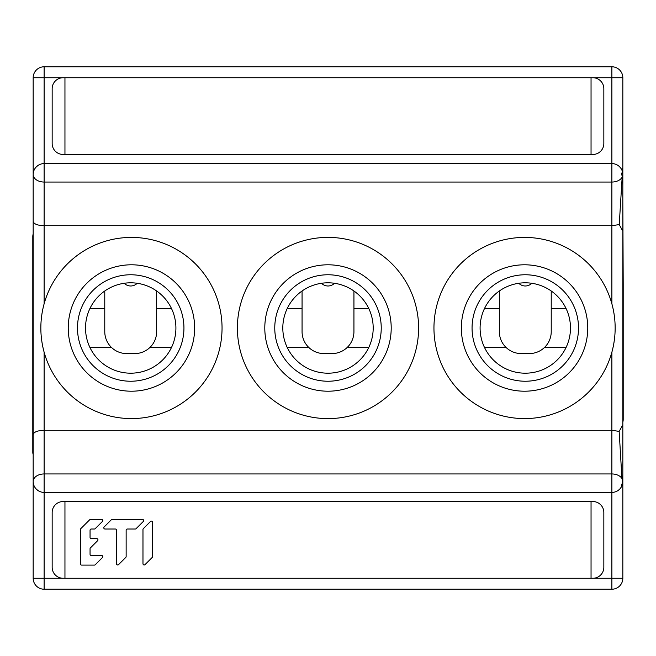 <?xml version="1.0" encoding="UTF-8"?>
<svg xmlns="http://www.w3.org/2000/svg" width="656" height="656" viewBox="0 0 656 656"><rect width="100%" height="100%" fill="white"/><g stroke="black" fill="none" stroke-linecap="round" stroke-linejoin="round"><path stroke-width="0.98" d="M622.831 281.35A10.963 10.963 0 0 1 623.2 284.155L623.2 419.34A10.963 10.963 0 0 1 622.831 422.144M33.169 373.625A10.963 10.963 0 0 1 32.8 370.82L32.8 236.66A10.963 10.963 0 0 1 33.169 233.856M89.88 308.64L104.771 308.64M156.653 308.64L171.544 308.64M171.544 347.36L150.019 347.36M111.405 347.36L89.88 347.36M287.164 308.64L302.063 308.64M353.937 308.64L368.836 308.64M368.836 347.36L347.303 347.36M308.697 347.36L287.164 347.36M484.456 308.64L499.347 308.64M551.229 308.64L566.12 308.64M566.12 347.36L544.595 347.36M505.981 347.36L484.456 347.36M622.831 454.501L622.831 422.161M622.831 201.507L623.2 284.155M33.169 454.501A7.306 7.306 0 0 1 32.8 452.222L32.8 370.82M33.169 201.499L33.169 233.839M183.942 328A53.234 53.234 0 0 1 130.716 381.234A53.234 53.234 0 0 1 77.482 328A53.234 53.234 0 0 1 130.716 274.766A53.234 53.234 0 0 1 183.942 328M175.906 328A45.19 45.19 0 0 0 130.716 282.81A45.19 45.19 0 0 0 85.518 328A45.19 45.19 0 0 0 130.716 373.19A45.19 45.19 0 0 0 175.906 328M104.771 290.993L104.771 331.657A21.919 21.919 0 0 0 126.69 353.576L134.734 353.576A21.919 21.919 0 0 0 156.653 331.657L156.653 290.993M124.222 283.277A9.135 9.135 0 0 0 137.202 283.277A9.135 9.135 0 0 1 124.222 283.277M531.778 283.277A9.135 9.135 0 0 1 518.798 283.277A9.135 9.135 0 0 0 531.778 283.277M334.494 283.277A9.135 9.135 0 0 1 321.506 283.277A9.135 9.135 0 0 0 334.494 283.277M381.234 328A53.234 53.234 0 0 1 328 381.234A53.234 53.234 0 0 1 274.766 328A53.234 53.234 0 0 1 328 274.766A53.234 53.234 0 0 1 381.234 328M373.19 328A45.19 45.19 0 0 0 328 282.81A45.19 45.19 0 0 0 282.81 328A45.19 45.19 0 0 0 328 373.19A45.19 45.19 0 0 0 373.19 328M578.518 328A53.234 53.234 0 0 1 525.284 381.234A53.234 53.234 0 0 1 472.058 328A53.234 53.234 0 0 1 525.284 274.766A53.234 53.234 0 0 1 578.518 328M570.482 328A45.19 45.19 0 0 0 525.284 282.81A45.19 45.19 0 0 0 480.094 328A45.19 45.19 0 0 0 525.284 373.19A45.19 45.19 0 0 0 570.482 328M302.063 290.993L302.063 331.657A21.919 21.919 0 0 0 323.982 353.576L332.018 353.576A21.919 21.919 0 0 0 353.937 331.657L353.937 290.993M499.347 290.993L499.347 331.657A21.919 21.919 0 0 0 521.266 353.576L529.31 353.576A21.919 21.919 0 0 0 551.229 331.657L551.229 290.993M152.602 556.55A1.205 1.205 0 0 1 152.249 557.403A1.205 1.205 0 0 0 152.602 556.55L152.602 522.299A1.205 1.205 0 0 0 150.544 521.446A1.205 1.205 0 0 1 152.602 522.299M145.033 564.619A1.205 1.205 0 0 1 142.975 563.766A1.205 1.205 0 0 0 145.033 564.619L152.249 557.403M142.975 529.515A1.205 1.205 0 0 1 143.328 528.662A1.205 1.205 0 0 0 142.975 529.515L142.975 563.766M118.572 564.619A1.205 1.205 0 0 1 116.514 563.766L116.514 530.22L116.514 563.766A1.205 1.205 0 0 0 118.572 564.619L125.788 557.403A1.205 1.205 0 0 0 126.141 556.55L126.141 530.22A1.205 1.205 0 0 1 127.338 529.015L135.259 529.015L127.338 529.015M104.985 529.015A1.205 1.205 0 0 1 104.14 526.965A1.205 1.205 0 0 0 104.985 529.015L115.317 529.015A1.205 1.205 0 0 1 116.514 530.22M142.475 519.396A1.205 1.205 0 0 1 143.328 521.446A1.205 1.205 0 0 0 142.475 519.396L112.201 519.396A1.205 1.205 0 0 0 111.356 519.749L104.14 526.965M136.112 528.662A1.205 1.205 0 0 1 135.259 529.015A1.205 1.205 0 0 0 136.112 528.662L143.328 521.446M95.218 564.75A1.205 1.205 0 0 1 94.366 565.103A1.205 1.205 0 0 0 95.218 564.75L102.434 557.534A1.205 1.205 0 0 0 101.582 555.476L91.258 555.476A1.205 1.205 0 0 1 90.052 554.279L90.052 548.76L90.052 554.279M80.434 529.515A1.205 1.205 0 0 1 80.786 528.662A1.205 1.205 0 0 0 80.434 529.515L80.434 563.898A1.205 1.205 0 0 0 81.639 565.103L94.366 565.103M95.218 528.662A1.205 1.205 0 0 1 94.366 529.015L91.258 529.015L94.366 529.015A1.205 1.205 0 0 0 95.218 528.662L102.434 521.446A1.205 1.205 0 0 0 101.582 519.396L90.553 519.396A1.205 1.205 0 0 0 89.7 519.749L80.786 528.662M90.052 530.22L90.052 537.436L90.052 530.22A1.205 1.205 0 0 1 91.258 529.015M96.776 538.642A1.205 1.205 0 0 1 97.621 540.692L90.405 547.908L97.621 540.692A1.205 1.205 0 0 0 96.776 538.642L91.258 538.642A1.205 1.205 0 0 1 90.052 537.436M52.16 143.5A10.963 10.963 0 0 0 63.124 154.463L592.876 154.463A10.963 10.963 0 0 0 603.84 143.5L603.84 88.699A10.963 10.963 0 0 0 592.876 77.736L63.124 77.736A10.963 10.963 0 0 0 52.16 88.699L52.16 143.5M63.124 77.736L33.169 77.736A10.963 10.963 0 0 1 44.124 66.781L611.876 66.781A10.963 10.963 0 0 1 622.831 77.736L622.831 168.994L621.314 168.994L621.929 170.183A10.348 5.847 180 0 1 621.396 173.865A10.299 8.003 0 0 1 622.167 177.12A10.963 7.495 180 0 1 611.876 182.048L44.124 182.048L44.124 225.705C37.523 225.475 33.874 224.032 33.169 221.375L33.169 77.736A10.963 10.963 0 0 1 44.124 66.781L44.124 163.59L611.876 163.59A10.963 10.963 0 0 1 621.929 170.183M42.861 163.664L41.59 163.893M40.319 164.279L39.065 164.836M38.351 165.238L36.629 166.558M36.383 166.796L35.522 167.764M33.333 172.651L33.169 174.553A10.963 10.963 0 0 1 44.124 163.59L44.124 182.048A10.963 7.495 180 0 1 33.169 174.553M622.109 485.366A10.963 10.963 0 0 1 611.876 492.41L611.876 430.295L619.166 431.394L621.929 478.462A10.053 7.757 180 0 1 621.929 478.618A10.447 10.447 0 0 1 621.552 485.366L622.831 485.366L622.831 578.264A10.963 10.963 0 0 1 611.876 589.219L44.124 589.219A10.963 10.963 0 0 1 33.169 578.264L33.169 481.447A10.963 7.495 -0 0 1 44.124 473.952L44.124 492.41A10.963 10.963 0 0 1 33.169 481.447L33.169 221.375M42.861 492.336L41.59 492.107M40.319 491.721L39.065 491.164M38.351 490.762L36.629 489.442M36.383 489.204L35.522 488.236M33.333 483.349L33.169 481.447M592.876 578.264A10.963 10.963 0 0 0 603.84 567.301L603.84 512.5A10.963 10.963 0 0 0 592.876 501.537L63.124 501.537A10.963 10.963 0 0 0 52.16 512.5L52.16 567.301A10.963 10.963 0 0 0 63.124 578.264L611.876 578.264L611.876 492.41L44.124 492.41L44.124 578.264L63.124 578.264M621.339 486.973L620.379 488.359M619.28 489.524L618.1 490.467M616.87 491.196L615.631 491.746M614.377 492.115L613.122 492.336M614.041 342.211A90.61 90.61 0 0 1 611.876 352.19C616.246 336.061 616.246 319.939 611.876 303.81A90.61 90.61 0 0 0 433.952 328A90.61 90.61 0 0 0 611.876 352.19L611.876 430.295L44.124 430.295C37.523 430.525 33.874 431.968 33.169 434.625M614.041 313.789A90.61 90.61 0 0 0 611.876 303.81L611.876 225.705L44.124 225.705L44.124 303.81C39.754 319.939 39.754 336.061 44.124 352.19A90.61 90.61 0 0 0 222.048 328A90.61 90.61 0 0 0 44.124 303.81A90.61 90.61 0 0 0 41.959 313.789M613.122 163.664L614.369 163.877M615.615 164.254L616.853 164.787M616.976 164.853L618.075 165.517M619.256 166.452L620.355 167.608M591.048 578.264L591.048 501.537M64.952 578.264L64.952 501.537M150.544 521.446L143.328 528.662M90.052 548.76A1.205 1.205 0 0 1 90.405 547.908M622.831 77.736L611.876 77.736L611.876 225.705L619.239 224.582L622.208 230.084L622.831 230.084L622.831 485.366M622.831 230.084L622.831 168.994M619.166 431.394L622.208 425.916L622.831 425.916M621.929 478.618L622.831 478.618M252.65 277.677A90.61 90.61 0 0 0 328 418.61A90.61 90.61 0 0 0 418.61 328A90.61 90.61 0 0 0 252.65 277.677M621.929 478.462A10.963 7.495 0 0 0 611.876 473.952L44.124 473.952L44.124 352.19A90.61 90.61 0 0 1 41.959 342.211M194.652 328A63.206 63.206 0 0 0 131.446 264.794A63.206 63.206 0 0 0 68.24 328A63.206 63.206 0 0 0 131.446 391.206A63.206 63.206 0 0 0 194.652 328M619.239 224.582L622.167 177.12M621.396 173.865L622.831 173.865M587.76 328A63.206 63.206 0 0 0 524.554 264.794A63.206 63.206 0 0 0 461.348 328A63.206 63.206 0 0 0 524.554 391.206A63.206 63.206 0 0 0 587.76 328M286.016 247.706A90.61 90.61 0 0 1 328 237.39M391.206 328A63.206 63.206 0 0 0 328 264.794A63.206 63.206 0 0 0 264.794 328A63.206 63.206 0 0 0 328 391.206A63.206 63.206 0 0 0 391.206 328M64.952 77.736L64.952 154.463M591.048 77.736L591.048 154.463M592.876 77.736L611.876 77.736L611.876 66.781M33.169 578.264L44.124 578.264L44.124 589.219A10.963 10.963 0 0 1 33.169 578.264M611.876 578.264L622.831 578.264A10.963 10.963 0 0 1 611.876 589.219L611.876 578.264"/></g></svg>
